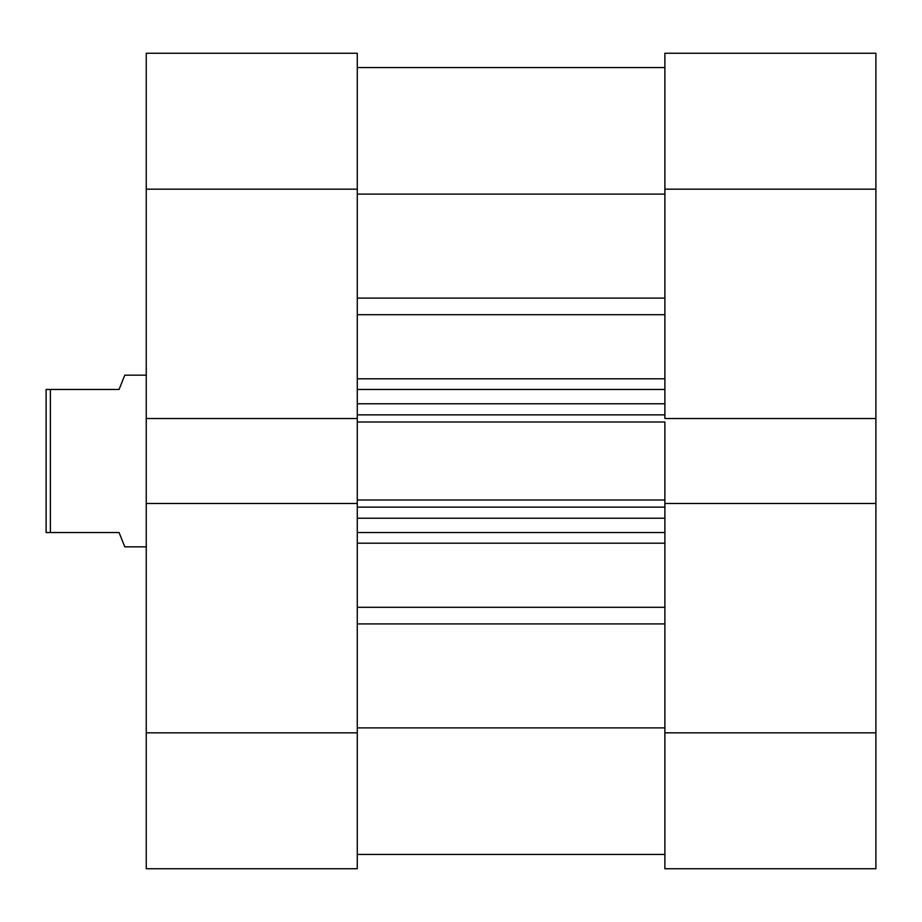 <?xml version="1.0" encoding="UTF-8"?>
<svg xmlns="http://www.w3.org/2000/svg" width="922" height="922" viewBox="0 0 922 922"><rect width="100%" height="100%" fill="white"/><g stroke="black" fill="none" stroke-linecap="round" stroke-linejoin="round"><path stroke-width="1.38" d="M664.877 53.257L664.877 418.507L664.877 189.171L875.9 189.171L875.9 53.257L664.877 53.257L875.9 53.257L875.9 418.507L875.9 189.171L664.877 189.171L664.877 53.257M664.877 503.493L664.877 868.743L875.9 868.743L875.9 418.507L664.877 418.507L875.9 418.507L875.9 732.829L664.877 732.829L664.877 503.493L875.9 503.493L664.877 503.493L664.877 499.989L664.877 504.403M875.9 868.743L664.877 868.743L664.877 732.829L875.9 732.829L875.9 868.743M357.275 418.507L357.275 53.257L146.252 53.257L146.252 868.743L357.275 868.743L357.275 503.493L146.252 503.493L146.252 732.829L357.275 732.829L357.275 503.493L146.252 503.493L146.252 418.507L357.275 418.507L357.275 189.171L146.252 189.171L146.252 418.507L357.275 418.507L357.275 504.403M357.275 868.743L146.252 868.743L146.252 732.829L357.275 732.829L357.275 868.743M146.252 53.257L357.275 53.257L357.275 189.171L146.252 189.171L146.252 53.257M357.275 67.56L664.877 67.56L357.275 67.56M664.877 543.185L357.275 543.185L664.877 543.185M357.275 607.298L664.877 607.298L357.275 607.298M357.275 417.597L357.275 422.011L664.877 422.011L664.877 499.989L357.275 499.989L357.275 422.011L664.877 422.011L664.877 499.989L357.275 499.989L357.275 503.493M664.877 417.597L664.877 418.507M664.877 727.884L357.275 727.884L664.877 727.884M357.275 623.917L664.877 623.917L357.275 623.917M664.877 314.702L357.275 314.702L664.877 314.702M357.275 378.815L664.877 378.815L357.275 378.815M357.275 194.116L664.877 194.116L357.275 194.116M664.877 298.083L357.275 298.083L664.877 298.083M357.275 532.536L664.877 532.536L357.275 532.536M664.877 518.233L357.275 518.233L664.877 518.233M357.275 507.135L664.877 507.135L357.275 507.135M357.275 389.464L664.877 389.464L357.275 389.464M357.275 414.865L664.877 414.865L357.275 414.865M664.877 403.767L357.275 403.767L664.877 403.767M124.793 546.838L146.252 546.838L124.793 546.838L119.065 532.536L123.329 543.185M50.387 532.536L119.065 532.536L50.387 532.536L50.387 389.464L50.387 532.536L46.1 532.536L50.387 532.536M119.065 389.464L46.1 389.464L46.1 532.536L46.1 389.464L119.065 389.464L124.793 375.162L119.065 389.464M146.252 375.162L124.793 375.162L146.252 375.162M124.793 375.162L123.329 378.815M357.275 854.44L664.877 854.44"/></g></svg>
